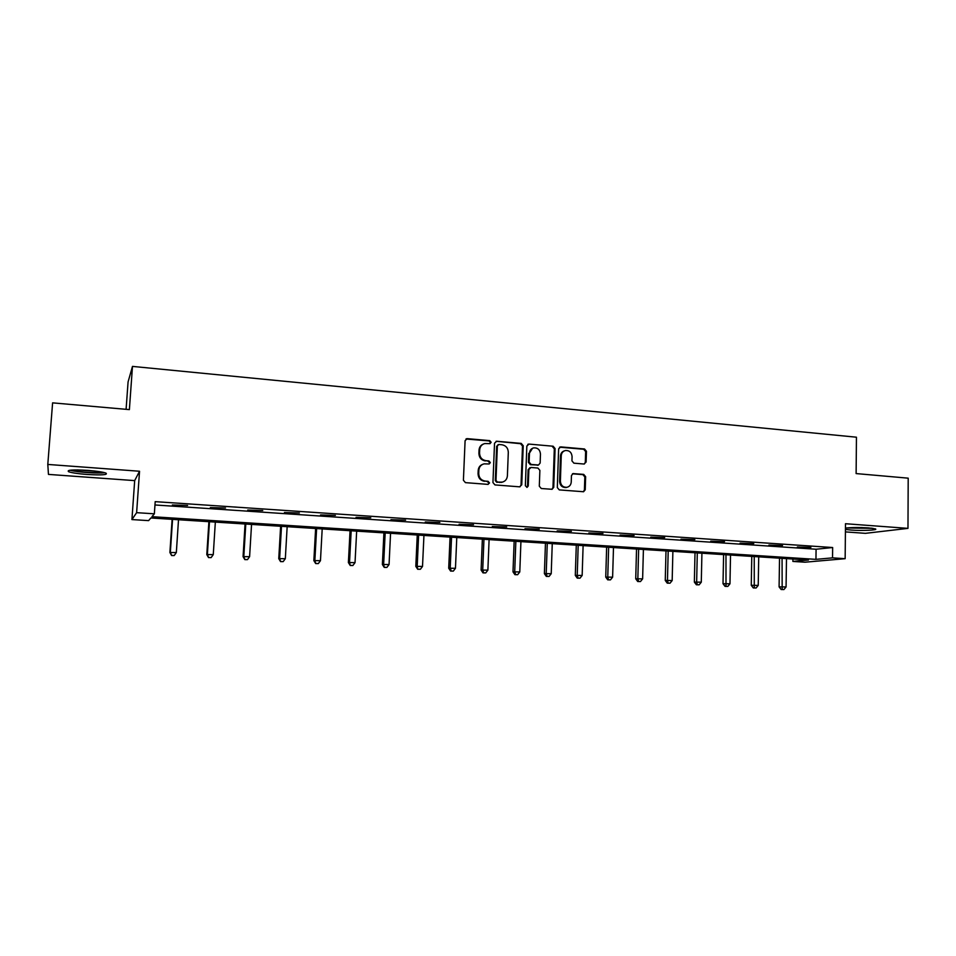 <?xml version="1.0" encoding="UTF-8"?>
<svg xmlns="http://www.w3.org/2000/svg" width="956" height="956" viewBox="0 0 956 956"><rect width="100%" height="100%" fill="white"/><g stroke="black" fill="none" stroke-linecap="round" stroke-linejoin="round"><path stroke-width="1.43" d="M491.145 442.281L489.735 440.632L467.305 438.649L465.094 440.656L463.409 480.27L465.441 482.637L487.966 484.381L489.508 482.959L488.098 481.31L485.194 481.083C481.107 480.342 478.956 477.821 478.717 473.519L478.848 470.221C479.195 466.815 480.952 464.7 484.118 463.851L489.173 463.971L490.32 462.585L488.91 460.935L486.018 460.696C481.944 459.932 479.793 457.41 479.554 453.12L479.697 449.834C480.02 446.512 481.728 444.421 484.8 443.548L490.034 443.656L491.145 442.281M489.914 443.68L490.464 442.58L489.054 440.919L465.966 439.007M488.169 484.381L488.827 483.186L487.417 481.537L485.194 481.083M489.042 463.995L489.639 462.847L488.229 461.198L486.018 460.696M845.439 529.409L851.019 530.042C861.942 530.903 878.552 530.174 875.445 528.919L868.502 527.891C858.99 527.33 851.306 527.401 845.451 528.094M87.773 470.376C72.644 469.527 66.287 469.982 68.689 471.738C71.987 472.862 78.093 473.77 87.008 474.463C101.91 475.311 108.219 474.857 105.937 473.101C102.782 472.001 96.723 471.093 87.773 470.376M584.032 464.03L586.112 462.059L586.458 451.292L584.522 448.985L560.742 446.894L558.639 448.854L557.312 487.584L559.272 489.902L583.578 491.743L585.227 489.771L585.646 476.697L583.71 474.391L573.062 473.59L571.449 475.55L571.234 482.039C570.959 484.931 569.489 486.688 566.824 487.321C562.929 487.369 560.79 485.325 560.383 481.179L561.256 455.701C561.519 452.917 562.917 451.184 565.462 450.515C569.441 450.36 571.64 452.403 572.082 456.633L571.939 460.864L573.887 463.17L584.032 464.03M832.533 557.862L845.152 558.686L804.988 562.2L792.883 561.435L808.465 560.025L150.857 517.973L148.61 520.626L131.928 519.574L136.624 512.667L154.358 513.814L151.944 516.682L815.958 559.356L832.533 557.862L832.652 547.525L155.195 501.649L154.358 513.814M47.8 464.437L48.457 474.403L134.677 480.617L139.54 471.248L47.8 464.437L52.604 402.858L129.383 409.61L132.478 366.399L856.445 437.203L856.122 473.579L908.2 478.167L907.973 528.369L845.486 523.721L845.152 558.686M139.54 471.248L136.624 512.667M523.231 445.747L521.235 443.405L496.702 441.242L494.527 443.237L492.949 482.565L494.969 484.919L519.61 486.831L521.761 484.812L523.231 445.747L522.502 446.034L520.518 443.692L496.104 441.278M528.979 444.086L553.13 446.225L555.089 448.543L553.739 487.309L552.078 489.293L541.287 488.516L539.303 486.186L539.877 470.376L537.905 468.046L531.01 467.472L528.871 469.48L528.262 485.971L527.091 487.369L525.358 485.756L526.84 446.07L528.979 444.086L553.13 446.225M845.415 531.895L865.419 533.34L907.973 528.369M132.478 366.399L128.068 381.97L126.096 409.323M154.968 504.971L816.077 549.234L832.652 547.525M172.355 504.995L187.591 505.473L172.355 504.995M210.356 507.552L225.496 508.018L210.356 507.552M247.712 510.062L262.745 510.528L247.712 510.062M284.434 512.524L299.371 512.99L284.434 512.524M320.535 514.949L335.377 515.415L320.535 514.949M356.038 517.339L370.785 517.805L356.038 517.339M390.944 519.682L405.607 520.148L390.944 519.682M425.289 522L439.856 522.454L425.289 522M459.071 524.27L473.543 524.725L459.071 524.27M492.304 526.505L506.692 526.959L492.304 526.505M525.011 528.692L539.303 529.158L525.011 528.692M557.193 530.855L571.401 531.321L557.193 530.855M588.86 532.994L602.985 533.448L588.86 532.994M620.05 535.085L634.079 535.539L620.05 535.085M650.749 537.153L664.695 537.595L650.749 537.153M680.971 539.184L694.833 539.626L680.971 539.184M710.726 541.18L724.517 541.622L710.726 541.18M740.04 543.151L753.746 543.594L740.04 543.151M768.911 545.087L782.534 545.529L768.911 545.087M797.352 546.999L810.891 547.441L797.352 546.999M792.918 559.033L792.883 561.435M134.677 480.617L131.928 519.574M816.077 549.234L815.958 559.356M483.306 444.074C480.701 445.161 479.279 447.181 479.028 450.121L479.697 449.834M485.349 460.959C481.274 460.195 479.123 457.673 478.896 453.395L479.028 450.121M482.732 464.305C479.972 465.345 478.466 467.4 478.191 470.471L478.848 470.221M484.513 481.31C480.438 480.569 478.287 478.048 478.048 473.758L478.191 470.471M519.956 486.831L521.032 485.039L522.502 446.034M498.877 444.492L497.359 445.89L495.985 480.39L497.395 482.039L502.043 482.194C505.27 481.394 507.05 479.267 507.397 475.813L508.305 452.296C508.066 448.041 505.939 445.532 501.912 444.755L498.877 444.492M498.004 444.707L497.359 445.89M502.557 482.087L496.702 482.266L495.292 480.617L496.666 446.177M551.899 489.317L552.974 487.524L554.313 448.818L552.365 446.5M529.971 467.675L528.13 469.719L527.521 486.198L528.262 485.971M526.864 487.393L527.521 486.198M540.463 454.016C540.02 449.738 537.774 447.683 533.699 447.862C531.154 448.555 529.744 450.288 529.469 453.072L529.134 462.106L531.118 464.449L538.527 464.998L540.14 463.027L540.463 454.016M532.552 448.245L529.469 453.072M538.288 465.07L530.377 464.7L528.405 462.369L528.74 453.347M564.387 450.85C562.009 451.614 560.706 453.323 560.479 455.964L561.256 455.701M566.968 487.297L566.036 487.536C562.152 487.596 560.001 485.552 559.607 481.406L560.479 455.964M583.339 491.754L584.415 489.974L584.833 476.936L582.897 474.63L572.465 473.806M584.331 464.03L585.299 462.322L585.646 451.567L583.71 449.26L559.571 447.181M172.128 519.335L169.893 552.508L176.334 552.532L178.509 519.741M172.558 519.359L170.347 552.198L171.614 555.532L174.195 555.544L171.805 555.412M176.334 552.532L174.195 555.544M171.614 555.532L169.893 552.508M103.164 472.324C98.564 473.363 79.001 472.109 72.728 470.364L71.688 470.053M77.591 469.922L97.404 471.356M70.075 470.209L70.541 470.328C77.448 472.24 98.432 473.686 104.718 472.706M871.717 528.19L847.697 527.832M846.371 527.975L873.043 528.357M857.066 527.509L862.3 527.581M208.898 521.677L206.795 554.588L213.272 554.623L215.339 522.096M209.472 521.713L207.392 554.289L208.539 557.587L211.133 557.611L208.778 557.479M213.272 554.623L211.133 557.611M208.539 557.587L206.795 554.588M245.059 523.996L243.075 556.631L249.6 556.679L251.548 524.414M245.788 524.043L243.816 556.344L244.844 559.619L247.461 559.63L245.142 559.499M249.6 556.679L247.461 559.63M244.844 559.619L243.075 556.631M280.634 526.266L278.758 558.651L285.33 558.686L287.159 526.684M281.494 526.326L279.642 558.376L280.55 561.602L283.179 561.626L280.909 561.495M285.33 558.686L283.179 561.626M280.55 561.602L278.758 558.651M315.623 528.513L313.855 560.622L320.463 560.682L322.196 528.931M316.615 528.572L314.871 560.359L315.683 563.562L318.324 563.586L316.089 563.454M320.463 560.682L318.324 563.586M315.683 563.562L313.855 560.622M350.051 530.711L348.39 562.57L355.035 562.63L356.66 531.13M351.175 530.783L349.538 562.319L350.231 565.486L352.895 565.51L350.697 565.39M355.035 562.63L352.895 565.51M350.231 565.486L348.39 562.57M383.918 532.874L382.376 564.494L389.056 564.554L390.562 533.305M385.172 532.958L383.643 564.243L384.228 567.386L386.905 567.41L384.742 567.29M389.056 564.554L386.905 567.41M384.228 567.386L382.376 564.494M417.258 535.013L415.812 566.37L422.516 566.442L423.938 535.432M418.62 535.097L417.198 566.143L417.688 569.25L420.377 569.274L418.238 569.155M422.516 566.442L420.377 569.274M417.688 569.25L415.812 566.37M450.061 537.105L448.711 568.234L455.462 568.294L456.777 537.535M451.555 537.2L450.216 568.007L451.22 570.995L450.611 571.079L453.311 571.114L451.22 570.995M455.462 568.294L453.311 571.114M450.611 571.079L448.711 568.234M482.362 539.172L481.107 570.063L487.883 570.135L489.102 539.602M483.951 539.28L482.72 569.836L483.664 572.799L483.019 572.883L485.732 572.919L483.664 572.799M487.883 570.135L485.732 572.919M483.019 572.883L481.107 570.063M514.161 541.204L512.99 571.855L519.789 571.939L520.924 541.634M515.858 541.311L514.71 571.652L515.619 574.592L514.926 574.664L517.65 574.699L515.619 574.592M519.789 571.939L517.65 574.699M514.926 574.664L512.99 571.855M545.458 543.211L544.382 573.624L551.218 573.708L552.257 543.641M547.274 543.319L546.211 573.421L547.071 576.337L546.33 576.42L549.067 576.456L547.071 576.337M551.218 573.708L549.067 576.456M546.33 576.42L544.382 573.624M576.289 545.183L575.297 575.369L582.156 575.452L583.112 545.613M578.201 545.302L577.221 575.177L578.033 578.069L577.257 578.141L580.005 578.177L578.033 578.069M582.156 575.452L580.005 578.177M577.257 578.141L575.297 575.369M606.642 547.119L605.745 577.089L612.617 577.173L613.489 547.561M608.649 547.25L607.765 576.898L608.53 579.766L607.717 579.838L610.466 579.874L608.53 579.766M612.617 577.173L610.466 579.874M607.717 579.838L605.745 577.089M636.541 549.031L635.728 578.774L642.623 578.87L643.412 549.473M638.644 549.174L637.843 578.595L638.56 581.439L637.712 581.511L640.472 581.547L638.56 581.439M642.623 578.87L640.472 581.547M637.712 581.511L635.728 578.774M665.997 550.919L665.257 580.447L672.176 580.543L672.881 551.361M668.196 551.062L667.467 580.268L668.148 583.088L667.264 583.16L670.025 583.196L668.148 583.088M672.176 580.543L670.025 583.196M667.264 583.16L665.257 580.447M695.012 552.771L694.355 582.085L701.286 582.18L701.919 553.213M697.294 552.915L696.649 581.917L697.294 584.714L696.362 584.773L699.147 584.821L697.294 584.714M701.286 582.18L699.147 584.821M696.362 584.773L694.355 582.085M723.596 554.6L723.011 583.698L729.966 583.805L730.527 555.042M725.974 554.755L725.998 586.315L725.042 586.375L727.827 586.422L725.998 586.315M729.966 583.805L727.827 586.422M725.042 586.375L723.011 583.698M751.775 556.404L751.261 585.299L758.228 585.395L758.717 556.846M754.224 556.559L754.284 587.892L753.304 587.952L756.088 588L754.284 587.892M758.228 585.395L756.088 588M753.304 587.952L751.261 585.299M779.534 558.185L779.092 586.865L786.071 586.972L786.489 558.627M782.068 558.34L782.163 589.446L781.148 589.505L783.932 589.553L782.163 589.446M786.071 586.972L783.932 589.553M781.148 589.505L779.092 586.865M489.054 440.919L489.735 440.632M487.417 481.537L488.098 481.31M488.229 461.198L488.91 460.935M478.896 453.395L479.554 453.12M478.048 473.758L478.717 473.519M466.659 438.947L467.305 438.649M521.032 485.039L521.761 484.812M496.009 441.541L496.702 441.242M520.518 443.692L521.235 443.405M495.292 480.617L495.985 480.39M496.702 482.266L497.395 482.039M499.737 482.505L500.442 482.278M554.313 448.818L555.089 448.543M552.974 487.524L553.739 487.309M528.13 469.719L528.871 469.48M528.405 462.369L529.134 462.106M530.377 464.7L531.118 464.449M537.26 465.273L538.013 465.022M559.607 481.406L560.383 481.179M572.74 473.806L573.54 473.567M582.897 474.63L583.71 474.391M584.833 476.936L585.646 476.697M584.415 489.974L585.227 489.771M559.965 447.169L560.742 446.894M583.71 449.26L584.522 448.985M585.646 451.567L586.458 451.292M585.299 462.322L586.112 462.059M466.026 438.995L466.683 438.696M501.338 482.422L502.043 482.194M537.774 465.249L538.527 464.998M527.82 444.349L528.417 444.122M566.036 487.536L566.824 487.321"/></g></svg>

